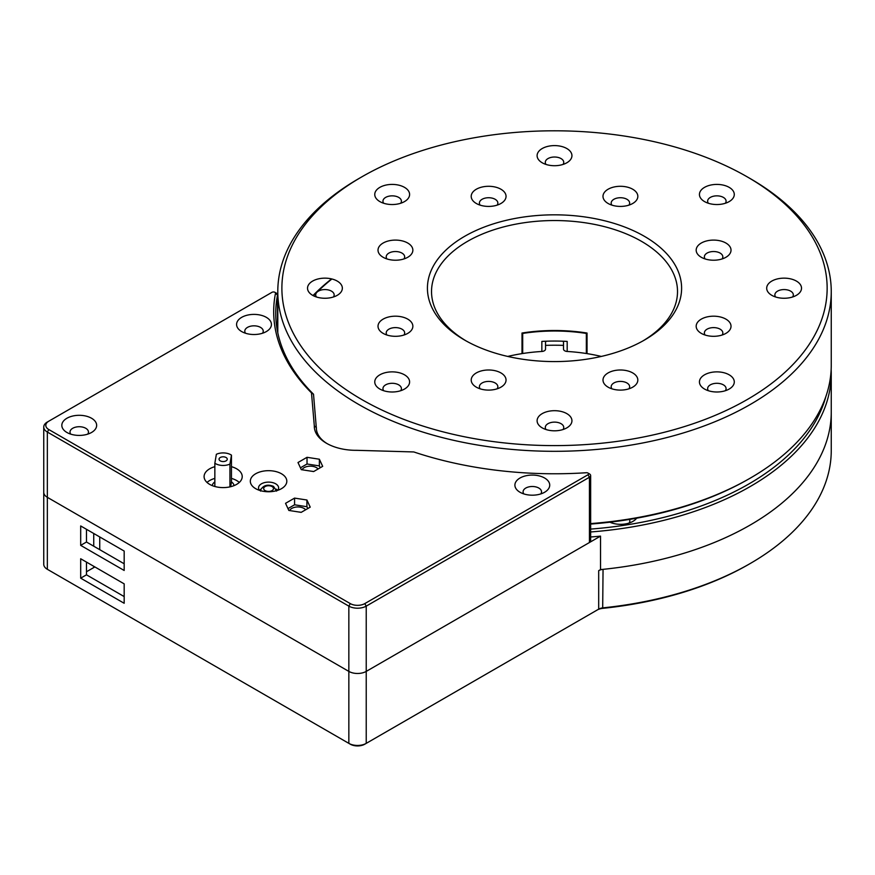 <?xml version="1.0" encoding="UTF-8"?>
<svg xmlns="http://www.w3.org/2000/svg" width="875" height="875" viewBox="0 0 875 875"><rect width="100%" height="100%" fill="white"/><g stroke="black" fill="none" stroke-linecap="round" stroke-linejoin="round"><path stroke-width="1.31" d="M214.845 463.225A10.861 6.267 -0 0 0 229.939 464.078L231.459 455.142A10.861 6.267 -0 0 0 216.366 454.289L214.845 463.225L214.845 486.5M227.237 459.419A4.102 2.363 -0 0 0 227.259 459.189A4.102 2.363 -0 0 0 223.158 456.816A4.102 2.363 -0 0 0 219.056 459.189A4.102 2.363 -0 0 0 222.95 461.552A4.102 2.363 -0 0 0 227.237 459.419M234.008 485.636A10.861 6.267 -0 0 0 231.459 481.917L231.459 455.142M229.939 486.872L229.939 464.078M214.845 481.917A10.861 6.267 -0 0 0 212.308 485.636M230.65 486.708L231.459 481.917M587.038 353.117L586.348 353.511A122.992 71.006 0 0 0 567.186 351.466L567.186 341.425A122.992 71.006 180 0 0 541.855 341.425L541.855 351.466A4.102 2.363 0 0 0 545.53 349.114L545.53 341.239M541.855 351.466A122.992 71.006 0 0 0 522.692 353.511L522.003 353.117M563.511 341.239L563.511 349.114A4.102 2.363 0 0 0 567.186 351.466M563.511 341.863A10.664 6.158 0 0 0 562.669 341.206M546.372 341.206A10.664 6.158 0 0 0 545.53 341.863M522.692 333.43A122.992 71.006 180 0 1 586.348 333.43L587.038 333.036A122.992 71.006 0 0 0 522.003 333.036L522.692 333.43L522.692 353.511M586.348 353.511L586.348 333.43M383.698 390.72A9.22 5.327 180 0 1 382.955 388.62A9.22 5.327 180 0 1 392.175 383.294A9.22 5.327 180 0 1 401.406 388.62A9.22 5.327 180 0 1 400.662 390.72M379.859 389.047A17.423 10.062 0 0 0 404.502 389.047A17.423 10.062 0 0 0 404.502 374.817A17.423 10.062 0 0 0 379.859 374.817A17.423 10.062 0 0 0 379.859 389.047L379.859 389.047M361.736 399.503A272.628 157.402 180 0 1 361.736 176.903A272.628 157.402 180 0 1 747.305 176.903A272.628 157.402 180 0 1 747.294 399.503A272.628 157.402 180 0 1 361.736 399.503M542.205 427.864A17.423 10.062 0 0 0 566.836 427.864A17.423 10.062 0 0 0 566.836 413.634A17.423 10.062 0 0 0 542.205 413.634A17.423 10.062 0 0 0 542.205 427.864L542.205 427.864M383.119 333.364A17.423 10.062 0 0 0 407.761 333.364A17.423 10.062 0 0 0 407.761 319.134A17.423 10.062 0 0 0 383.119 319.134A17.423 10.062 0 0 0 383.119 333.364L383.119 333.364M608.092 387.155A17.423 10.062 0 0 0 632.734 387.155A17.423 10.062 0 0 0 632.734 372.936A17.423 10.062 0 0 0 608.092 372.936A17.423 10.062 0 0 0 608.092 387.155L608.092 387.155M701.28 333.364A17.423 10.062 0 0 0 725.922 333.364A17.423 10.062 0 0 0 725.922 319.134A17.423 10.062 0 0 0 701.28 319.134A17.423 10.062 0 0 0 701.28 333.364L701.28 333.364M701.28 257.272A17.423 10.062 0 0 0 725.922 257.272A17.423 10.062 0 0 0 725.922 243.042A17.423 10.062 0 0 0 701.28 243.042A17.423 10.062 0 0 0 701.28 257.272L701.28 257.272M608.092 203.47A17.423 10.062 0 0 0 632.734 203.47A17.423 10.062 0 0 0 632.734 189.241A17.423 10.062 0 0 0 608.092 189.241A17.423 10.062 0 0 0 608.092 203.47L608.092 203.47M383.119 257.272A17.423 10.062 0 0 0 407.761 257.272A17.423 10.062 0 0 0 407.761 243.042A17.423 10.062 0 0 0 383.119 243.042A17.423 10.062 0 0 0 383.119 257.272L383.119 257.272M542.205 162.772A17.423 10.062 0 0 0 566.836 162.772A17.423 10.062 0 0 0 566.836 148.542A17.423 10.062 0 0 0 542.205 148.542A17.423 10.062 0 0 0 542.205 162.772L542.205 162.772M644.383 236.316A127.094 73.38 0 0 0 464.658 236.316A127.094 73.38 0 0 0 464.647 340.091A127.094 73.38 0 0 0 644.383 340.091A127.094 73.38 0 0 0 644.383 236.316M379.859 201.589A17.423 10.062 0 0 0 404.502 201.589A17.423 10.062 0 0 0 404.502 187.359A17.423 10.062 0 0 0 379.859 187.359A17.423 10.062 0 0 0 379.859 201.589L379.859 201.589M476.306 203.47A17.423 10.062 0 0 0 500.948 203.47A17.423 10.062 0 0 0 500.948 189.241A17.423 10.062 0 0 0 476.306 189.241A17.423 10.062 0 0 0 476.306 203.47L476.306 203.47M704.539 201.589A17.423 10.062 0 0 0 729.181 201.589A17.423 10.062 0 0 0 729.181 187.359A17.423 10.062 0 0 0 704.539 187.359A17.423 10.062 0 0 0 704.539 201.589L704.539 201.589M771.783 295.312A17.423 10.062 0 0 0 796.425 295.312A17.423 10.062 0 0 0 796.425 281.094A17.423 10.062 0 0 0 771.783 281.094A17.423 10.062 0 0 0 771.783 295.312L771.783 295.312M704.539 389.047A17.423 10.062 0 0 0 729.181 389.047A17.423 10.062 0 0 0 729.181 374.817A17.423 10.062 0 0 0 704.539 374.817A17.423 10.062 0 0 0 704.539 389.047L704.539 389.047M476.306 387.155A17.423 10.062 0 0 0 500.948 387.155A17.423 10.062 0 0 0 500.948 372.936A17.423 10.062 0 0 0 476.306 372.936A17.423 10.062 0 0 0 476.306 387.155L476.306 387.155M312.616 295.312A17.423 10.062 0 0 0 337.258 295.312A17.423 10.062 0 0 0 337.258 281.094A17.423 10.062 0 0 0 312.616 281.094A17.423 10.062 0 0 0 312.616 295.312L312.616 295.312M546.033 429.538A9.22 5.327 180 0 1 545.3 427.448A9.22 5.327 180 0 1 554.52 422.122A9.22 5.327 180 0 1 563.741 427.448A9.22 5.327 180 0 1 563.008 429.538M316.455 296.986A9.22 5.327 180 0 1 315.711 294.897A9.22 5.327 180 0 1 324.931 289.57A9.22 5.327 180 0 1 334.162 294.897A9.22 5.327 180 0 1 333.419 296.986M386.958 335.037A9.22 5.327 180 0 1 386.214 332.938A9.22 5.327 180 0 1 395.434 327.611A9.22 5.327 180 0 1 404.666 332.938A9.22 5.327 180 0 1 403.922 335.037M480.145 388.828A9.22 5.327 180 0 1 479.402 386.739A9.22 5.327 180 0 1 488.622 381.413A9.22 5.327 180 0 1 497.853 386.739A9.22 5.327 180 0 1 497.109 388.828M611.931 388.828A9.22 5.327 180 0 1 611.188 386.739A9.22 5.327 180 0 1 620.408 381.413A9.22 5.327 180 0 1 629.639 386.739A9.22 5.327 180 0 1 628.895 388.828M708.378 390.72A9.22 5.327 180 0 1 707.634 388.62A9.22 5.327 180 0 1 716.855 383.294A9.22 5.327 180 0 1 726.086 388.62A9.22 5.327 180 0 1 725.342 390.72M705.119 335.037A9.22 5.327 180 0 1 704.375 332.938A9.22 5.327 180 0 1 713.595 327.611A9.22 5.327 180 0 1 722.827 332.938A9.22 5.327 180 0 1 722.083 335.037M775.622 296.986A9.22 5.327 180 0 1 774.878 294.897A9.22 5.327 180 0 1 784.098 289.57A9.22 5.327 180 0 1 793.33 294.897A9.22 5.327 180 0 1 792.586 296.986M705.119 258.945A9.22 5.327 180 0 1 704.375 256.856A9.22 5.327 180 0 1 713.595 251.53A9.22 5.327 180 0 1 722.827 256.856A9.22 5.327 180 0 1 722.083 258.945M708.378 203.263A9.22 5.327 180 0 1 707.634 201.173A9.22 5.327 180 0 1 716.855 195.847A9.22 5.327 180 0 1 726.086 201.173A9.22 5.327 180 0 1 725.342 203.263M611.931 205.144A9.22 5.327 180 0 1 611.188 203.055A9.22 5.327 180 0 1 620.408 197.728A9.22 5.327 180 0 1 629.639 203.055A9.22 5.327 180 0 1 628.895 205.144M480.145 205.144A9.22 5.327 180 0 1 479.402 203.055A9.22 5.327 180 0 1 488.622 197.728A9.22 5.327 180 0 1 497.853 203.055A9.22 5.327 180 0 1 497.109 205.144M386.958 258.945A9.22 5.327 180 0 1 386.214 256.856A9.22 5.327 180 0 1 395.434 251.53A9.22 5.327 180 0 1 404.666 256.856A9.22 5.327 180 0 1 403.922 258.945M383.698 203.263A9.22 5.327 180 0 1 382.955 201.173A9.22 5.327 180 0 1 392.175 195.847A9.22 5.327 180 0 1 401.406 201.173A9.22 5.327 180 0 1 400.662 203.263M546.033 164.445A9.22 5.327 180 0 1 545.3 162.345A9.22 5.327 180 0 1 554.52 157.019A9.22 5.327 180 0 1 563.741 162.345A9.22 5.327 180 0 1 563.008 164.445M466.123 340.922A122.992 71.006 180 0 1 431.528 291.55A122.992 71.006 180 0 1 507.456 225.947A122.992 71.006 180 0 1 641.484 241.336A122.992 71.006 180 0 1 677.513 291.55A122.992 71.006 180 0 1 642.917 340.922M601.3 356.431A122.992 71.006 0 0 0 587.038 353.62L587.038 333.036M522.003 333.036L522.003 353.62A122.992 71.006 0 0 0 507.741 356.431M361.736 176.903L358.837 178.577A276.73 159.764 0 0 0 277.791 291.55A276.73 159.764 0 0 0 358.837 404.523A276.73 159.764 0 0 0 660.417 439.152A276.73 159.764 0 0 0 831.25 291.55A276.73 159.764 0 0 0 750.203 178.577L747.305 176.903M831.25 291.55L831.25 365.192A276.73 159.764 180 0 1 750.203 478.166A276.73 159.764 180 0 1 590.647 523.589M590.647 524.07A274.684 158.583 0 0 0 748.748 478.997L750.203 478.166M313.523 295.805A274.684 158.583 180 0 1 316.531 292.709M317.472 291.769A274.684 158.583 180 0 1 331.909 278.983M825.825 396.681A274.684 158.583 180 0 1 590.647 529.091M590.647 531.967A276.73 159.764 0 0 0 831.25 373.559A276.73 159.764 0 0 0 831.152 369.381M331.592 278.906A276.73 159.764 0 0 0 313.031 295.542M609.886 522.2A17.423 10.062 0 0 0 632.92 521.38A17.423 10.062 0 0 0 636.639 518.197M600.523 569.603A276.73 159.764 0 0 0 831.25 412.059A276.73 159.764 180 0 1 603.05 569.352A8.203 4.736 0 0 0 598.686 570.664L600.523 569.603L600.523 536.123L366.231 671.398A12.294 7.098 180 0 1 348.841 671.398L47.348 497.328A12.294 7.098 180 0 1 43.75 492.308A12.294 7.098 180 0 0 47.348 497.328L348.841 671.398L348.841 606.123A12.294 7.098 0 0 0 366.231 606.123L589.444 477.247A4.102 2.363 0 0 0 590.647 475.573A4.102 2.363 0 0 0 589.444 473.9L587.989 473.069A2.045 1.181 180 0 1 587.989 474.742L364.787 603.608A10.248 5.917 180 0 1 350.295 603.608L48.803 429.548A10.248 5.917 180 0 1 48.803 421.181L272.005 292.305A2.045 1.181 180 0 1 274.903 292.305A2.045 1.181 180 0 1 275.494 293.278A280.831 162.138 0 0 0 311.489 392.875L314.311 425.873A41.628 24.041 0 0 0 326.506 443.275A41.628 24.041 0 0 0 356.661 450.319L413.798 451.948A280.831 162.138 0 0 0 586.316 472.73A2.045 1.181 180 0 1 587.989 473.069M612.117 523.053A9.22 5.327 180 0 1 611.548 521.992M629.442 519.444A9.22 5.327 180 0 1 629.825 520.964A9.22 5.327 180 0 1 629.081 523.053M86.483 571.758L93.734 567.58A20.497 11.834 0 0 0 94.806 566.913M86.483 562.1L86.483 574.82L124.173 596.575M86.483 529.298L86.483 542.019L124.173 563.773M86.483 542.019L80.686 545.366L80.686 525.952L124.173 551.053L124.173 570.467L80.686 545.366M86.483 574.82L80.686 578.167L80.686 558.753L124.173 583.855L124.173 603.28L80.686 578.167M831.25 373.559L831.25 450.548A276.73 159.764 180 0 1 750.203 563.522L748.748 564.364A274.684 158.583 0 0 1 602.689 608.355A10.248 5.917 180 0 0 597.231 609.995L364.787 744.198A10.248 5.917 0 0 1 350.295 744.198L48.803 570.139A10.248 5.917 0 0 0 48.803 570.139L47.348 569.297A12.294 7.098 180 0 1 43.75 564.277L43.75 427.033A12.294 7.098 0 0 0 47.348 432.053L348.841 606.123L350.295 603.608M364.787 603.608L366.231 606.123L366.231 743.367A12.294 7.098 180 0 1 348.841 743.367L348.841 671.398A12.294 7.098 180 0 0 366.231 671.398L589.444 542.522A4.102 2.363 0 0 0 590.647 540.848L590.647 475.573M750.203 563.522A276.73 159.764 180 0 1 603.05 607.841A8.203 4.736 0 0 0 598.686 609.153L597.231 609.995M545.53 345.373A153.738 88.758 180 0 1 563.511 345.373M590.647 536.987A276.73 159.764 0 0 0 600.523 536.123M327.25 443.702A39.583 22.848 180 0 1 316.356 427.952A39.583 22.848 180 0 1 316.367 427.525L314.311 425.873M316.367 428.389L313.512 394.209A278.775 160.956 180 0 1 275.745 313.305A278.775 160.956 180 0 1 277.528 295.083A4.102 2.363 0 0 0 277.561 294.82A4.102 2.363 0 0 0 276.358 293.147L274.903 292.305M48.803 421.181L47.348 422.012A12.294 7.098 0 0 0 43.75 427.033M313.512 394.209L311.489 392.875M306.917 500.008L310.22 507.139L301.186 512.356L288.837 510.442L285.534 503.322L294.569 498.105L306.917 500.008L306.917 506.702L307.77 508.55M231.459 466.681A19.064 11.003 180 0 1 242.222 476.591A19.064 11.003 180 0 1 242.123 477.663A19.064 11.003 180 0 1 222.228 487.583A19.064 11.003 180 0 1 204.094 476.591A19.064 11.003 180 0 1 214.845 466.681M286.541 483.044A18.244 10.533 0 0 0 263.091 471.166A18.244 10.533 0 0 0 255.675 488.666A18.244 10.533 0 0 0 281.477 488.666A18.244 10.533 0 0 0 286.541 483.044M319.375 459.222L322.678 466.342L313.644 471.559L301.295 469.656L297.992 462.525L307.027 457.308L319.375 459.222L319.375 465.916L320.228 467.764M544.633 478.023A17.423 10.062 0 0 0 519.991 478.023A17.423 10.062 0 0 0 519.991 492.242A17.423 10.062 0 0 0 544.633 492.242A17.423 10.062 0 0 0 544.633 478.023M91.558 418.25A17.423 10.062 0 0 0 66.916 418.25A17.423 10.062 0 0 0 66.916 432.469A17.423 10.062 0 0 0 91.558 432.469A17.423 10.062 0 0 0 91.558 418.25M266.328 317.341A17.423 10.062 0 0 0 241.686 317.341A17.423 10.062 0 0 0 241.686 331.57A17.423 10.062 0 0 0 266.328 331.57A17.423 10.062 0 0 0 266.328 317.341M294.569 498.105L294.569 504.798L306.917 506.702M287.984 508.594L294.569 504.798M305.648 509.786A8.608 4.966 0 0 0 303.964 508.408A8.608 4.966 0 0 0 289.592 510.562M307.027 457.308L307.027 464.002L319.375 465.916M300.442 467.808L307.027 464.002M318.106 468.989A8.608 4.966 0 0 0 316.422 467.611A8.608 4.966 0 0 0 302.05 469.777M259.448 490.339A10.041 5.797 180 0 1 258.53 487.911A10.041 5.797 180 0 1 268.57 482.114A10.041 5.797 180 0 1 278.622 487.911A10.041 5.797 180 0 1 278.469 488.917A10.041 5.797 180 0 1 277.703 490.339M277.594 490.372A10.041 5.797 0 0 0 276.139 489.114M261.012 489.114A10.041 5.797 0 0 0 259.558 490.372M70.755 434.153A9.22 5.327 180 0 1 70.011 432.053A9.22 5.327 180 0 1 75.709 427.131A9.22 5.327 180 0 1 85.761 428.291A9.22 5.327 180 0 1 88.462 432.053A9.22 5.327 180 0 1 87.719 434.153M523.83 493.916A9.22 5.327 180 0 1 523.086 491.827A9.22 5.327 180 0 1 528.773 486.905A9.22 5.327 180 0 1 538.836 488.064A9.22 5.327 180 0 1 541.538 491.827A9.22 5.327 180 0 1 540.794 493.916M245.525 333.244A9.22 5.327 180 0 1 244.792 331.155A9.22 5.327 180 0 1 250.48 326.233A9.22 5.327 180 0 1 260.531 327.392A9.22 5.327 180 0 1 263.233 331.155A9.22 5.327 180 0 1 262.489 333.244M301.186 512.356A8.608 4.966 0 0 0 298.977 512.017M313.644 471.559A8.608 4.966 0 0 0 311.434 471.22M239.291 482.453A19.064 11.003 0 0 0 231.459 478.406M214.845 478.406A19.064 11.003 0 0 0 207.014 482.453M263.736 488.086A4.922 2.844 -0 0 0 270.255 491.247A4.922 2.844 -0 0 0 271.742 486.402A4.922 2.844 -0 0 0 263.736 488.086M93.734 567.58L93.734 566.289M93.734 546.197L93.734 533.477M350.295 744.198L348.841 743.367M602.689 608.355L603.05 569.352M598.686 570.664L598.686 609.153M47.348 569.297L47.348 432.053L48.803 429.548M587.989 474.742L589.444 477.247L589.444 542.522M275.494 293.278L277.528 295.083L277.528 331.527M276.566 491.094L273.525 486.38C267.772 484.072 263.528 485.177 260.794 489.694L260.586 491.094M277.791 291.55L277.791 332.795M99.739 549.664L99.739 536.944M277.561 331.658L277.561 294.82"/></g></svg>
